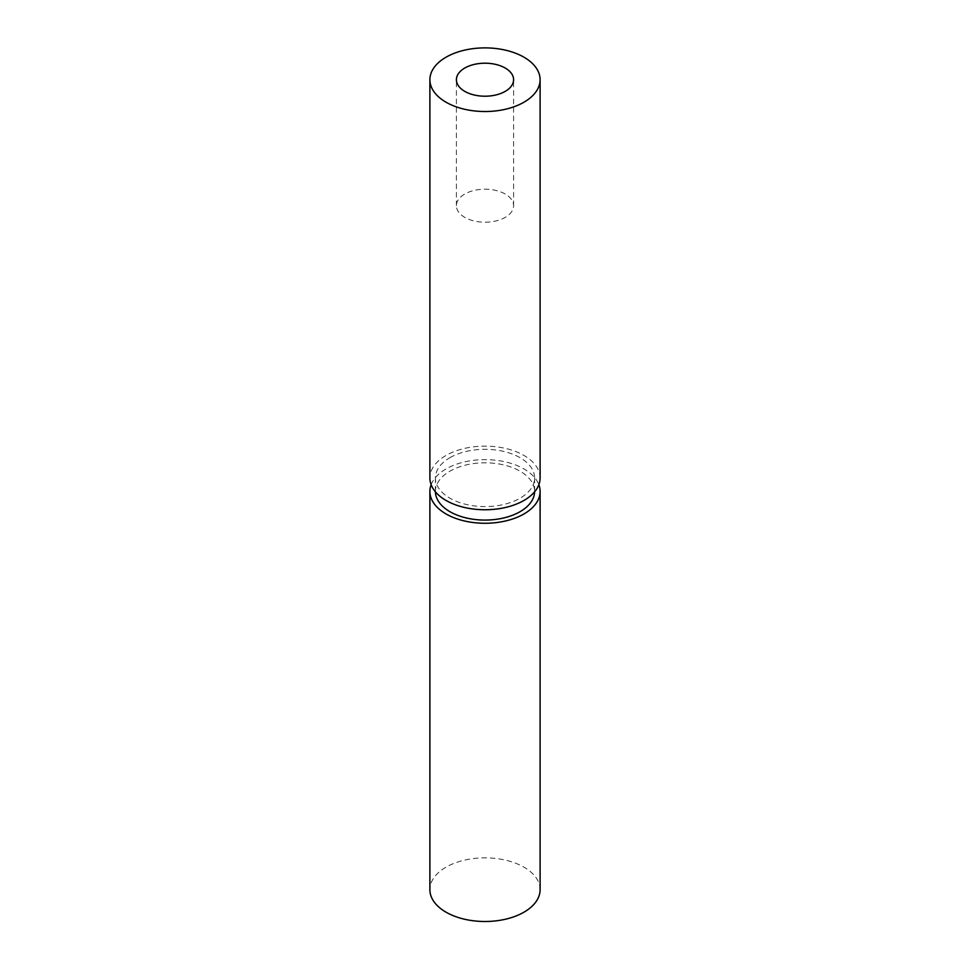 <?xml version="1.0" encoding="UTF-8"?>
<svg xmlns="http://www.w3.org/2000/svg" width="970" height="970" viewBox="0 0 970 970"><rect width="100%" height="100%" fill="white"/><g stroke="black" fill="none" stroke-linecap="round" stroke-linejoin="round"><path stroke-width="0.73" stroke-dasharray="4.85 3.64" d="M431.141 484.697A55.108 31.816 180 0 1 469.456 460.92A55.108 31.816 180 0 1 523.97 468.946A55.108 31.816 180 0 1 538.859 484.697M435.409 491.814A49.603 28.639 180 0 1 435.397 491.438A49.603 28.639 180 0 1 449.922 471.19A49.603 28.639 180 0 1 503.976 464.982A49.603 28.639 180 0 1 534.603 491.438A49.603 28.639 180 0 1 534.591 491.814M449.922 457.695A49.603 28.639 180 0 1 503.976 451.486A49.603 28.639 180 0 1 534.603 477.943A49.603 28.639 180 0 1 485 506.582A49.603 28.639 180 0 1 435.397 477.943A49.603 28.639 180 0 1 449.922 457.695M540.108 477.943A55.108 31.816 0 0 0 523.97 455.451A55.108 31.816 0 0 0 463.915 448.552A55.108 31.816 0 0 0 429.892 477.943M505.212 194.036A28.591 16.502 0 0 0 474.063 190.447A28.591 16.502 0 0 0 456.409 205.701A28.591 16.502 0 0 0 485 222.215A28.591 16.502 0 0 0 513.591 205.701A28.591 16.502 0 0 0 505.212 194.036M540.108 889.684A55.108 31.816 0 0 0 523.97 867.18A55.108 31.816 0 0 0 463.915 860.281A55.108 31.816 0 0 0 429.892 889.684M435.397 477.943L435.397 491.438M534.603 477.943L534.603 491.438M513.591 205.701L513.591 79.71M456.409 205.701L456.409 79.71"/><path stroke-width="1.45" d="M538.859 484.697A55.108 31.816 180 0 1 540.108 491.438A55.108 31.816 180 0 1 485 523.266A55.108 31.816 180 0 1 429.892 491.438A55.108 31.816 180 0 1 431.141 484.697M534.591 491.814A49.603 28.639 180 0 1 485 520.078A49.603 28.639 180 0 1 435.409 491.814M429.892 79.71L429.892 477.943A55.108 31.816 0 0 0 485 509.759A55.108 31.816 0 0 0 540.108 477.943L540.108 79.71A55.108 31.816 0 0 0 523.97 57.206A55.108 31.816 0 0 0 463.915 50.307A55.108 31.816 0 0 0 429.892 79.71A55.108 31.816 0 0 0 485 111.526A55.108 31.816 0 0 0 540.108 79.71M505.212 68.033A28.591 16.502 180 0 1 513.591 79.71A28.591 16.502 180 0 1 485 96.212A28.591 16.502 180 0 1 456.409 79.71A28.591 16.502 180 0 1 474.063 64.456A28.591 16.502 180 0 1 505.212 68.033M429.892 491.438L429.892 889.684A55.108 31.816 0 0 0 485 921.5A55.108 31.816 0 0 0 540.108 889.684L540.108 491.438"/></g></svg>
